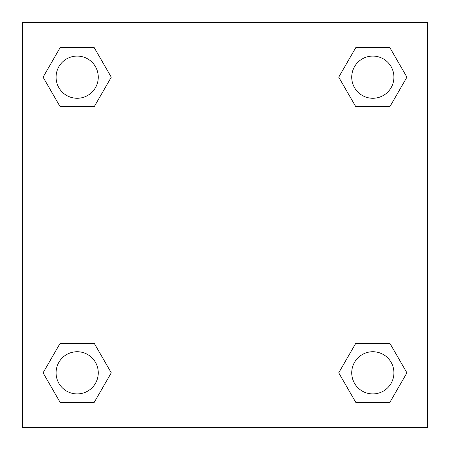 <?xml version="1.0" encoding="UTF-8"?>
<svg xmlns="http://www.w3.org/2000/svg" width="450" height="450" viewBox="0 0 450 450"><rect width="100%" height="100%" fill="white"/><g stroke="black" fill="none" stroke-linecap="round" stroke-linejoin="round"><path stroke-width="0.67" d="M389.874 106.706L355.776 106.706L389.874 106.706L406.924 77.175L389.874 106.706L355.776 106.706L338.726 77.175L355.776 47.644L338.726 77.175M60.126 47.644L94.224 47.644L60.126 47.644L94.224 47.644L111.274 77.175L94.224 106.706L60.126 106.706L94.224 106.706L60.126 106.706L43.076 77.175L60.126 47.644L43.076 77.175M60.126 343.294L94.224 343.294L60.126 343.294L43.076 372.825L60.126 343.294L94.224 343.294L111.274 372.825L94.224 402.356L60.126 402.356L94.224 402.356L60.126 402.356L43.076 372.825M362.756 343.294L355.776 343.294L362.756 343.294L355.776 343.294L338.726 372.825L355.776 343.294L389.874 343.294L355.776 343.294L389.874 343.294L406.924 372.825L389.874 402.356L355.776 402.356L389.874 402.356L355.776 402.356L338.726 372.825M427.5 22.5L22.5 22.5L22.5 427.5L427.5 427.5L427.5 22.5M355.776 47.644L389.874 47.644L355.776 47.644L389.874 47.644L406.924 77.175M393.919 372.825A21.094 21.094 0 0 0 362.278 354.555A21.094 21.094 0 0 0 362.278 391.095A21.094 21.094 0 0 0 393.919 372.825M98.269 372.825A21.094 21.094 0 0 0 66.628 354.555A21.094 21.094 0 0 0 66.628 391.095A21.094 21.094 0 0 0 98.269 372.825M393.919 77.175A21.094 21.094 0 0 0 362.278 58.905A21.094 21.094 0 0 0 362.278 95.445A21.094 21.094 0 0 0 393.919 77.175M98.269 77.175A21.094 21.094 0 0 0 66.628 58.905A21.094 21.094 0 0 0 66.628 95.445A21.094 21.094 0 0 0 98.269 77.175M87.244 343.294L94.224 343.294M362.756 106.706L355.776 106.706M94.224 106.706L87.244 106.706"/></g></svg>
